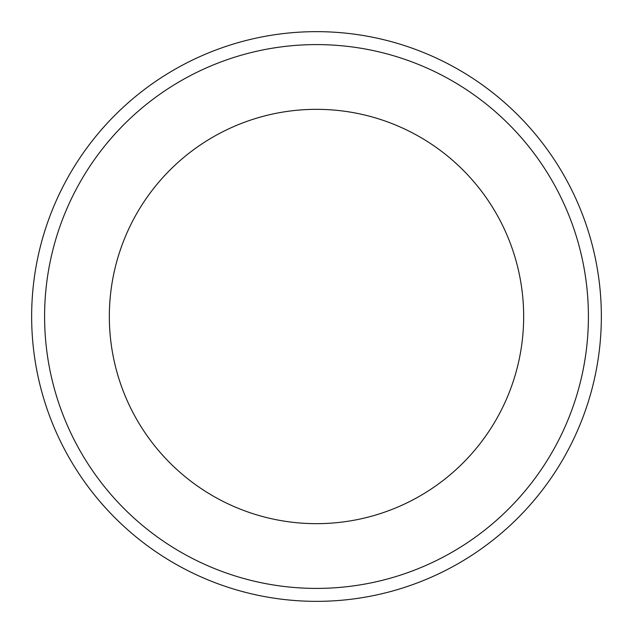 <?xml version="1.0" encoding="UTF-8"?>
<svg xmlns="http://www.w3.org/2000/svg" width="633" height="633" viewBox="0 0 633 633"><rect width="100%" height="100%" fill="white"/><g stroke="black" fill="none" stroke-linecap="round" stroke-linejoin="round"><path stroke-width="0.95" d="M316.5 523.665A207.165 207.165 0 0 1 109.335 316.5A207.165 207.165 0 0 1 316.5 109.335A207.165 207.165 0 0 1 523.665 316.5A207.165 207.165 0 0 1 316.5 523.665M316.5 44.595A271.905 271.905 0 0 1 588.405 316.5A271.905 271.905 0 0 1 316.5 588.405A271.905 271.905 0 0 1 44.595 316.5A271.905 271.905 0 0 1 316.5 44.595M316.5 31.65A284.85 284.85 0 0 1 601.35 316.5A284.85 284.85 0 0 1 316.5 601.35A284.85 284.85 0 0 1 31.65 316.5A284.85 284.85 0 0 1 316.5 31.65"/></g></svg>
